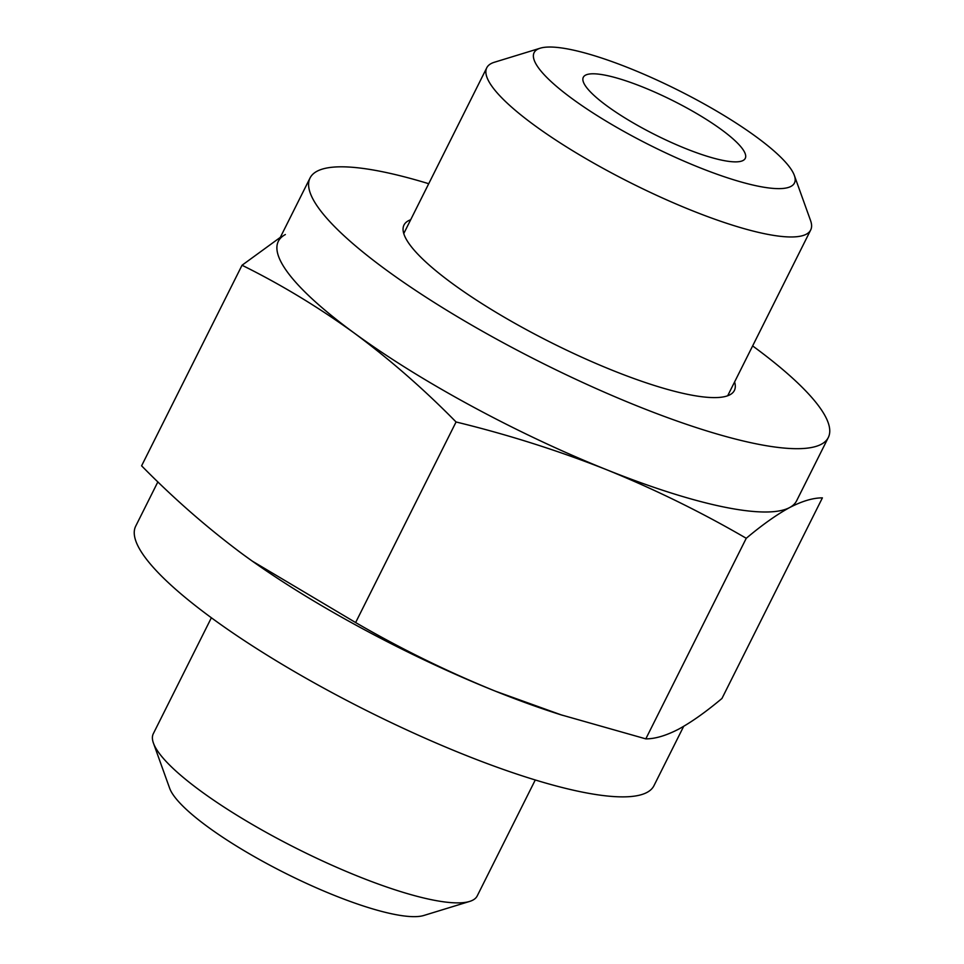 <?xml version="1.0" encoding="UTF-8"?>
<svg xmlns="http://www.w3.org/2000/svg" width="964" height="964" viewBox="0 0 964 964"><rect width="100%" height="100%" fill="white"/><g stroke="black" fill="none" stroke-linecap="round" stroke-linejoin="round"><path stroke-width="1.45" d="M789.588 507.582C802.156 501.087 813.098 497.846 822.4 497.87L721.964 698.454C705.877 711.95 691.441 722.181 678.632 729.158C666.052 735.653 655.11 738.894 645.808 738.87L561.253 714.89L495.46 691.2C447.212 671.583 400.602 648.7 355.632 622.551L252.315 561.132L243.362 554.686C207.802 528.308 173.882 498.677 141.6 465.817L242.036 265.245C280.789 284.404 318.204 307.034 354.306 333.11C389.866 359.488 423.786 389.107 456.068 421.979C507.823 434.595 557.939 450.477 606.416 469.637C654.664 489.254 701.274 512.137 746.256 538.286C762.331 524.79 776.779 514.559 789.588 507.582A289.803 61.515 -153.4 0 1 606.416 469.637A289.803 61.515 -153.4 0 1 354.306 333.11A289.803 61.515 -153.4 0 1 285.368 234.541M280.319 237.361L242.036 265.245M756.306 136.9A145.588 30.908 -153.4 0 1 794.36 175.46A145.588 30.908 -153.4 0 1 650.447 145.468A145.588 30.908 -153.4 0 1 540.214 48.2A145.588 30.908 -153.4 0 1 756.306 136.9M721.518 129.694A90.568 19.22 -153.4 0 1 745.256 158.385A90.568 19.22 -153.4 0 1 655.677 135.02A90.568 19.22 -153.4 0 1 583.304 77.289A90.568 19.22 -153.4 0 1 636.915 84.76A90.568 19.22 -153.4 0 1 721.518 129.694M794.36 175.46L810.567 220.587A181.124 38.452 -153.4 0 1 810.688 229.986A181.124 38.452 -153.4 0 1 631.516 183.268A181.124 38.452 -153.4 0 1 486.772 67.781A181.124 38.452 -153.4 0 1 494.387 62.25L540.214 48.2M746.256 538.286L645.808 738.87M456.068 421.979L355.632 622.551M535.273 779.972L477.228 895.905A181.124 38.452 -153.4 0 1 469.613 901.436L423.786 915.487A145.588 30.908 -153.4 0 1 285.874 873.492A145.588 30.908 -153.4 0 1 169.64 788.227L153.433 743.111A181.124 38.452 -153.4 0 1 153.312 733.7L211.369 617.779M469.613 901.436A181.124 38.452 -153.4 0 1 298.057 849.188A181.124 38.452 -153.4 0 1 153.433 743.111M237.867 550.613A289.803 61.515 -153.4 0 0 562.639 715.336A289.803 61.515 -153.4 0 1 555.915 713.203A289.803 61.515 -153.4 0 1 495.46 691.2A289.803 61.515 -153.4 0 1 252.472 561.253A289.803 61.515 -153.4 0 1 243.362 554.686M683.681 726.326L653.954 785.696A289.803 61.515 -153.4 0 1 580.183 791.673A289.803 61.515 -153.4 0 1 283.199 664.967A289.803 61.515 -153.4 0 1 135.695 526.175L157.867 481.88M410.688 219.744A184.751 39.223 26.6 0 0 403.988 225.034A184.751 39.223 26.6 0 0 498.014 313.517A184.751 39.223 26.6 0 0 687.344 394.288A184.751 39.223 26.6 0 0 734.375 390.48A184.751 39.223 26.6 0 0 734.592 381.949M428.727 183.714A289.803 61.515 26.6 0 0 310.047 177.991A289.803 61.515 26.6 0 0 457.551 316.794A289.803 61.515 26.6 0 0 754.535 443.488A289.803 61.515 26.6 0 0 828.305 437.511A289.803 61.515 26.6 0 0 752.631 345.919M310.047 177.991L278.343 241.301A289.803 61.515 26.6 0 0 425.847 380.093A289.803 61.515 26.6 0 0 722.831 506.799A289.803 61.515 26.6 0 0 796.601 500.822L828.305 437.511M486.772 67.781L403.759 233.565M810.688 229.986L727.675 395.77M555.915 713.203L561.241 714.914"/></g></svg>

